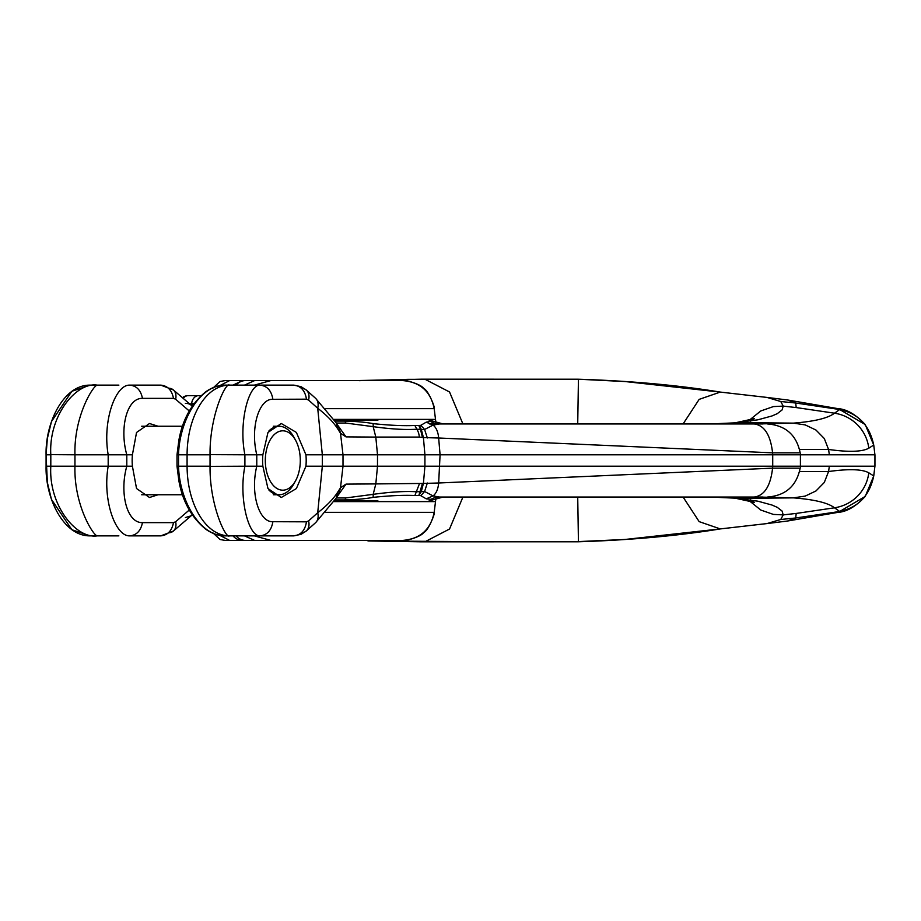 <?xml version="1.0" encoding="UTF-8"?>
<svg xmlns="http://www.w3.org/2000/svg" width="921" height="921" viewBox="0 0 921 921"><rect width="100%" height="100%" fill="white"/><g stroke="black" fill="none" stroke-linecap="round" stroke-linejoin="round"><path stroke-width="1.38" d="M305.933 466.21A36.99 21.793 90 0 0 306.186 460.5A36.99 21.793 90 0 0 305.933 454.79L296.378 432.433L281.285 423.51L267.976 432.433L262.853 454.79A36.99 21.793 90 0 0 262.589 460.5A36.99 21.793 90 0 0 262.853 466.21L267.976 488.567L281.285 497.49L296.378 488.567L305.933 466.21L322.327 466.21L322.327 454.79L305.933 454.79M262.853 466.21L256.775 466.21C249.994 493.955 259.308 522.529 272.869 521.7L306.474 521.827L308.581 520.906A15.991 10.591 48.2 0 1 306.417 530.876L306.417 530.876A15.991 10.591 48.2 0 1 301.248 532.799M262.853 454.79L256.775 454.79C249.994 427.045 259.308 398.471 272.869 399.3L306.474 399.173L308.581 400.094A15.991 10.591 -48.2 0 0 306.417 390.124L306.417 390.124A15.991 10.591 -48.2 0 0 301.248 388.202M272.869 399.3C271.43 390.562 267.125 385.841 259.941 385.139L256.545 385.139M272.869 521.7C271.43 530.438 267.125 535.159 259.941 535.861L256.545 535.861M228.707 385.151L229.433 385.139C225.898 381.789 209.585 415.705 210.046 454.64L244.905 454.79L244.905 466.21L256.775 466.21L256.775 454.79L244.905 454.79C238.481 422.785 248.509 384.575 259.941 385.139L225.53 385.139C218.196 385.289 211.496 387.58 205.452 392.024C191.349 403.778 182.496 419.838 178.881 440.215L177.005 454.79L178.536 454.79L177.005 454.79L177.005 466.21L178.536 466.21L177.005 466.21L178.881 480.785C182.496 501.162 191.349 517.222 205.452 528.976C211.496 533.42 218.196 535.711 225.53 535.861C199.707 536.552 179.376 500.08 178.536 466.21L187.078 466.21C187.274 504.858 206.085 535.999 229.433 535.861L225.53 535.861M337.719 428.829L336.269 422.946L338.87 427.586L340.505 433.227L343.003 454.79L322.327 454.79L317.71 408.245C326.713 415.198 333.379 422.06 337.719 428.829L340.505 433.227L346.02 436.888L375.814 437.084L373.178 426.653L373.178 423.648C366.408 422.302 357.014 421.438 345.007 421.07L345.72 423.05L373.178 426.653C390.458 429.082 405.044 429.946 416.914 429.232A15.991 12.1 90 0 1 419.366 437.084L423.407 437.567L424.926 454.79L377.506 454.79L375.814 437.084L419.366 437.084M337.719 492.171L336.269 498.054L338.87 493.414L340.505 487.773L343.003 466.21L377.483 466.21L377.506 454.79L343.003 454.79L343.003 466.21L322.327 466.21L317.71 512.755C326.713 505.802 333.379 498.94 337.719 492.171L340.505 487.773L346.02 484.112L375.814 483.916L373.178 494.347L373.178 497.352C366.408 498.698 357.014 499.562 345.007 499.93L345.72 497.95L373.178 494.347C390.458 491.918 405.044 491.054 416.914 491.768L424.593 491.515L433.066 495.912L439.513 497.041L719.278 497.041M308.581 520.906L317.71 512.755A15.991 10.591 48.2 0 1 315.535 522.725L336.269 498.054M259.653 535.861L229.433 535.861C225.898 539.211 209.585 505.295 210.046 466.36L244.905 466.21C238.481 498.215 248.509 536.425 259.941 535.861L293.649 535.861L301.063 534.318L306.417 530.876L315.535 522.725M259.653 385.139L293.649 385.139L301.063 386.682L306.417 390.124L315.535 398.275L336.269 422.946M178.536 466.21L178.536 454.79C179.376 420.92 199.707 384.448 225.53 385.139M308.581 400.094L317.71 408.245A15.991 10.591 -48.2 0 0 315.535 398.275M377.506 466.21L375.814 483.916L423.407 483.433L424.926 466.21L377.506 466.21M338.813 493.518L337.224 495.82M168.359 532.822A15.991 10.315 -130.7 0 0 173.355 531.072L160.784 535.861L129.711 535.861C136.538 535.251 140.798 530.841 142.467 522.621C126.764 523.186 119.327 492.7 126.799 466.21L132.405 466.21L136.538 488.533L149.49 497.49L158.113 494.75M185.363 517.556L191.084 515.841L192.132 514.701M229.433 385.139C206.085 385.001 187.274 416.142 187.078 454.79L187.078 466.21L210.046 466.21L210.046 454.79L178.536 454.79M168.359 388.178A15.991 10.315 130.7 0 1 173.355 389.928L160.784 385.139L129.711 385.139C136.538 385.749 140.798 390.159 142.467 398.379C126.764 397.814 119.327 428.3 126.799 454.79L132.405 454.79L136.538 432.467L149.49 423.51L158.113 426.25M338.813 427.482L337.224 425.18M336.326 423.05L345.72 423.05L336.326 423.05M346.02 436.888L336.971 424.19M346.02 484.112L336.971 496.81M336.326 497.95L345.72 497.95L336.326 497.95M192.236 514.862L173.355 531.072A15.991 10.315 -130.7 0 0 175.658 521.735L173.505 522.644L142.467 522.621M129.711 535.861C115.493 536.552 102.312 500.057 108.183 466.21L126.799 466.21L126.799 454.79L108.183 454.79L108.183 466.21L74.958 466.21C73.807 504.858 93.47 535.999 97.292 535.861L118.867 535.861M132.405 466.21A36.99 21.793 -90 0 1 132.152 460.5A36.99 21.793 -90 0 1 132.405 454.79M185.363 403.444A15.991 10.315 130.7 0 1 191.084 405.159L191.084 405.159A15.991 10.315 130.7 0 1 192.132 406.299M192.236 406.138L173.355 389.928A15.991 10.315 130.7 0 1 175.658 399.265L173.505 398.356L142.467 398.379M129.711 385.139C115.493 384.448 102.312 420.943 108.183 454.79L74.958 454.79L74.958 466.21L46.085 466.21C45.233 498.111 63.584 536.413 90.166 535.861L97.292 535.861C76.282 539.211 48.548 505.295 50.805 466.36L50.816 454.79L46.085 454.79C45.233 422.889 63.584 384.587 90.166 385.139L118.867 385.139M422.417 437.383L420.517 429.393L421.346 429.531L423.407 437.567L438.661 438.005L440.077 454.79L424.926 454.79L424.926 466.21L772.719 466.21L772.719 454.79L440.077 454.79L438.661 482.995L772.581 468.156L772.719 466.21L874.95 466.21L874.95 454.79L829.361 454.79L828.555 449.46C848.805 452.28 862.229 451.854 868.825 448.182L873.718 445.027C869.539 425.283 858.199 413.448 839.699 409.534L865.233 424.581L873.73 445.016L874.927 454.79L873.718 445.027L865.233 424.581M373.178 423.648C389.882 425.375 403.789 425.997 414.887 425.49L416.914 429.232L420.517 429.393L418.848 425.49L420.816 425.318L426.216 422.175L430.452 421.369A18.27 17.649 90 0 0 439.513 423.959L719.278 423.959M422.417 483.617L418.848 495.51L421.346 491.469L423.407 483.433L438.661 482.995C438.12 489.12 436.255 493.426 433.066 495.912L426.216 498.825L433.722 499.631L430.452 499.631A18.27 17.649 -90 0 1 439.513 497.041L716.124 497.041M419.366 483.916L414.887 495.51L418.848 495.51M97.292 385.139C76.282 381.789 48.548 415.705 50.805 454.64L74.958 454.79C73.807 416.142 93.47 385.001 97.292 385.139L90.166 385.139L71.873 391.264L51.472 421.565L47.385 438.373L46.05 454.79L47.385 482.627L51.472 499.435L71.873 529.736L90.166 535.861L97.292 535.861M414.887 425.49L418.848 425.49M377.967 420.08L334.565 420.08M427.332 437.982L424.593 429.485L433.066 425.088C436.255 427.574 438.12 431.88 438.661 438.005L772.581 452.844L772.719 454.79L829.361 454.79M419.481 425.525L421.346 429.531L424.593 429.485L420.816 425.318M427.332 483.018L424.593 491.515L420.816 495.682L426.216 498.825M414.887 495.51C403.789 495.003 389.882 495.625 373.178 497.352M377.967 500.92L334.565 500.92M419.481 495.475L420.816 495.682M798.979 454.79L800.407 454.79L800.407 466.21L798.979 466.21M439.513 423.959L433.066 425.088L426.216 422.175M429.474 423.959L716.124 423.959M194.204 403.352L191.637 403.663A9.129 6.954 -90 0 1 198.533 395.65L188.195 395.65A9.129 9.129 0 0 0 182.416 397.711M200.502 396.168A9.129 5.929 90 0 0 198.533 395.65L201.054 395.65M189.335 403.663L193.445 404.4M231.01 540.431L280.226 540.431M231.044 540.431L230.377 540.431M229.893 540.431L233.117 540.431M244.445 535.861L254.657 540.431L402.454 540.431C403.11 541.79 421.15 537.012 423.718 532.488C428.564 530.818 435.748 511.719 434.194 512.352C430.66 529.679 420.08 539.027 402.454 540.431M254.346 535.861L270.82 540.431M325.93 512.352L434.194 512.352L433.975 513.837M710.528 497.041L740.265 498.399L793.43 497.87C814.36 499.504 828.048 502.82 834.507 507.805L796.205 513.434L795.686 517.993L839.699 511.477L865.233 496.419L873.73 475.984C869.539 495.717 858.199 507.552 839.699 511.466L837.293 512.479M761.391 498.238L757.707 497.041M758.179 497.041L793.43 497.87L805.23 496.085L815.971 490.951L824.307 482.466L828.555 471.54C848.805 468.72 862.229 469.146 868.825 472.818L873.73 475.984L874.927 466.21L874.927 454.79L873.753 445.027M799.566 471.575L828.555 471.54L829.361 466.21M868.825 472.818C867.617 481.844 863.863 489.604 857.578 496.097C851.2 502.475 843.509 506.377 834.507 507.805L839.699 511.466M734.509 498.111L757.879 501.185L772.028 505.053L777.255 507.333L782.09 511.063L783.207 514.897L780.766 519.479L766.997 523.577L720.28 528.919L699.166 521.631L683.083 497.041M462.918 497.041L449.54 529.022L424.88 541.801L371.785 540.949M627.443 539.338L578.434 541.778L421.254 541.813M749.326 500.805L760.769 510.038L773.375 514.413L783.207 514.897L796.205 513.423M720.452 528.896L624.852 539.487L574.186 541.778M577.72 497.041L578.434 541.778C631.196 540.074 678.685 535.757 720.924 528.815M421.956 541.824L498.963 541.801L368.757 540.949M710.701 497.041L733.081 498.019L728.476 497.041M730.779 497.041L733.128 497.8M231.01 380.569L233.117 380.569M231.044 380.569L230.377 380.569M229.893 380.569L402.454 380.569C403.11 379.21 421.15 383.988 423.718 388.512C428.564 390.182 435.748 409.281 434.194 408.648C430.66 391.321 420.08 381.973 402.454 380.569M280.226 380.569L254.657 380.569L244.445 385.139M254.346 385.139L270.82 380.569M325.93 408.648L434.194 408.648L433.975 407.163M710.528 423.959L740.265 422.601L793.43 423.13C814.36 421.496 828.048 418.18 834.507 413.195L796.205 407.566L795.686 403.007L839.699 409.523L837.293 408.521M462.918 423.959L449.54 391.978L424.88 379.199L362.897 380.569M761.391 422.762L757.707 423.959M868.825 448.182C867.617 439.156 863.863 431.396 857.578 424.903C851.2 418.525 843.509 414.623 834.507 413.195L839.699 409.534M734.509 422.889L757.879 419.815L772.028 415.947L777.255 413.667L782.09 409.937L783.207 406.103L780.766 401.521L766.997 397.423L720.28 392.081L699.166 399.369L683.083 423.959M577.72 423.959L578.434 379.222L421.254 379.187M627.443 381.662L578.434 379.222L624.852 381.513L720.452 392.104M758.179 423.959L793.43 423.13L805.23 424.915L815.971 430.049L824.307 438.534L828.555 449.46L799.566 449.425M749.326 420.195L760.769 410.962L773.375 406.587L783.207 406.103L796.205 407.577M474.119 379.199L407.911 379.337L359.109 380.672M710.701 423.959L733.081 422.981L728.476 423.959M730.779 423.959L733.128 423.2M434.194 512.352L435.506 501.6L334.139 501.6M434.194 408.648L435.506 419.4L334.139 419.4M435.886 422.486L435.506 419.4M435.886 498.514L435.506 501.6M295.537 540.431L377.748 540.431M265.306 460.5A29.691 17.487 90 0 0 276.358 488.107A29.691 17.487 90 0 0 295.549 480.808A29.691 17.487 90 0 0 300.292 460.5A29.691 17.487 90 0 0 295.549 440.192A29.691 17.487 90 0 0 276.358 432.893A29.691 17.487 90 0 0 265.306 460.5M294.685 438.73A34.25 20.181 90 0 0 293.822 437.061A34.25 20.181 90 0 0 279.109 426.25A34.25 20.181 90 0 0 268.944 430.901M268.944 490.099A34.25 20.181 90 0 0 279.109 494.75A34.25 20.181 90 0 0 293.822 483.939A34.25 20.181 90 0 0 294.685 482.27M306.474 521.827C305.047 530.484 300.776 535.159 293.649 535.861M306.474 399.173C305.047 390.516 300.776 385.841 293.649 385.139M189.277 510.015L175.658 521.735M189.277 410.985L175.658 399.265M160.784 535.861C167.599 535.251 171.836 530.853 173.505 522.644M160.784 385.139C167.599 385.749 171.836 390.147 173.505 398.356M335.175 421.07L345.007 421.07M429.036 420.08L433.722 421.369L430.452 421.369M335.175 499.93L345.007 499.93M46.085 454.79L46.085 466.21M798.783 452.844L772.581 452.844C770.543 435.023 764.442 425.398 754.276 423.959M798.783 468.156L772.581 468.156C770.543 485.977 764.442 495.602 754.276 497.041M183.221 398.402A9.129 6.954 -90 0 1 188.195 395.65M190.486 404.653L191.626 404.434A6.85 5.1 79.2 0 1 191.545 405.551M236.087 535.861A13.7 12.79 90 0 0 245.619 540.431L254.657 540.431M233.001 535.861A13.7 12.79 90 0 0 242.534 540.431M219.67 535.297L229.651 540.431M780.766 519.479L795.686 517.993L787.593 521.01L837.454 512.444C846.583 511.926 855.851 506.573 865.256 496.384M873.718 475.973L874.927 466.21L873.753 475.973L865.233 496.419M736.535 498.065L733.081 498.019L736.109 498.342M219.67 385.703L229.651 380.569M233.001 385.139L242.534 380.569M236.087 385.139A13.7 12.79 -90 0 1 245.619 380.569L254.657 380.569M780.766 401.521L795.686 403.007L787.593 399.99L837.454 408.556C846.583 409.074 855.851 414.427 865.256 424.616M736.535 422.935L733.081 422.981L736.109 422.658M443.093 497.041L429.036 500.92M433.722 421.369L443.093 423.959M767.527 423.959C785.659 425.398 796.538 435.023 800.165 452.844L800.407 454.79M767.527 497.041C785.659 495.602 796.538 485.977 800.165 468.156L800.407 466.21M224.966 540.431L240.991 540.431M762.266 498.238L758.374 497.041M787.593 521.01L766.997 523.577M421.703 541.824L367.974 540.949M762.427 524.084L720.28 528.919M747.794 497.064L749.015 498.342M750.65 499.838L754.38 502.394L735.775 498.307M240.991 380.569L224.966 380.569M762.266 422.762L758.374 423.959M787.593 399.99L766.997 397.423M421.703 379.176L356.864 380.569M762.427 396.916L720.28 392.081M720.924 392.185C678.685 385.243 631.196 380.926 578.434 379.222M421.956 379.176L498.963 379.199M747.794 423.936L749.015 422.658M750.65 421.162L754.38 418.606L735.775 422.693M713.51 423.959L763.06 423.959M713.51 497.041L763.06 497.041M225.265 380.569L220.061 381.478L212.567 388.443M225.265 540.431L220.061 539.522L212.567 532.557M377.748 501.6L377.748 500.92M377.748 420.08L377.748 419.4M141.65 426.25L182.554 426.25M141.65 494.75L182.554 494.75M273.33 426.25L279.109 426.25M273.33 494.75L279.109 494.75M295.549 480.808L293.822 483.939M295.549 440.192L293.822 437.061"/></g></svg>
